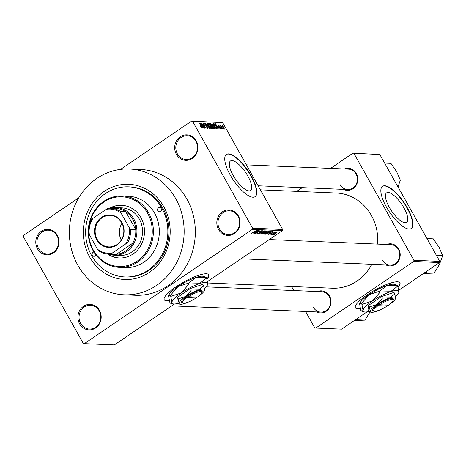 <?xml version="1.0" encoding="UTF-8"?>
<svg xmlns="http://www.w3.org/2000/svg" width="466" height="466" viewBox="0 0 466 466"><rect width="100%" height="100%" fill="white"/><g stroke="black" fill="none" stroke-linecap="round" stroke-linejoin="round"><path stroke-width="0.7" d="M218.531 229.418A12.763 11.633 92.4 0 1 222.375 211.844A12.763 11.633 92.4 0 1 238.371 215.921A12.763 11.633 92.4 0 1 234.526 233.495A12.763 11.633 92.4 0 1 218.531 229.418M238.062 216.387A11.912 10.858 -87.6 0 0 229.301 210.783A11.912 10.858 -87.6 0 0 219.451 216.707A11.912 10.858 -87.6 0 0 219.538 228.981A11.912 10.858 -87.6 0 0 228.299 234.584A11.912 10.858 -87.6 0 0 238.149 228.66A11.912 10.858 -87.6 0 0 238.062 216.387M79.634 323.893A12.763 11.633 92.4 0 1 83.478 306.313A12.763 11.633 92.4 0 1 99.474 310.397A12.763 11.633 92.4 0 1 95.629 327.971A12.763 11.633 92.4 0 1 79.634 323.893M99.165 310.857A11.912 10.858 -87.6 0 0 90.404 305.259A11.912 10.858 -87.6 0 0 80.554 311.183A11.912 10.858 -87.6 0 0 80.641 323.456A11.912 10.858 -87.6 0 0 89.402 329.06A11.912 10.858 -87.6 0 0 99.252 323.136A11.912 10.858 -87.6 0 0 99.165 310.857M37.501 248.815A12.763 11.633 92.4 0 1 41.346 231.241A12.763 11.633 92.4 0 1 57.347 235.318A12.763 11.633 92.4 0 1 53.503 252.898A12.763 11.633 92.4 0 1 37.501 248.815M57.033 235.784A11.912 10.858 -87.6 0 0 48.272 230.187A11.912 10.858 -87.6 0 0 38.428 236.105A11.912 10.858 -87.6 0 0 38.515 248.384A11.912 10.858 -87.6 0 0 47.276 253.982A11.912 10.858 -87.6 0 0 57.12 248.063A11.912 10.858 -87.6 0 0 57.033 235.784M176.398 154.345A12.763 11.633 92.4 0 1 180.243 136.765A12.763 11.633 92.4 0 1 196.244 140.849A12.763 11.633 92.4 0 1 192.4 158.423A12.763 11.633 92.4 0 1 176.398 154.345M195.93 141.309A11.912 10.858 -87.6 0 0 187.169 135.711A11.912 10.858 -87.6 0 0 177.319 141.629A11.912 10.858 -87.6 0 0 177.412 153.908A11.912 10.858 -87.6 0 0 186.173 159.506A11.912 10.858 -87.6 0 0 196.017 153.588A11.912 10.858 -87.6 0 0 195.93 141.309M206.991 279.285A25.519 5.889 150.7 0 0 208.751 274.783A25.519 5.889 150.7 0 0 206.333 273.775A25.519 5.889 150.7 0 0 179.701 284.441A25.519 5.889 150.7 0 0 164.236 299.76A25.519 5.889 150.7 0 0 166.647 300.768A25.519 5.889 150.7 0 0 169.076 300.593M164.166 299.615A25.519 5.889 150.7 0 0 166.49 300.483A25.519 5.889 150.7 0 0 169.001 300.29M206.892 278.924A25.519 5.889 150.7 0 0 208.657 274.643M403.94 207.906A17.83 6.07 55.8 0 0 386.588 192.854A17.83 6.07 55.8 0 0 389.291 207.288A17.83 6.07 55.8 0 0 406.643 222.34A17.83 6.07 55.8 0 0 403.94 207.906M407.366 207.859A25.519 8.685 55.8 0 0 382.528 186.318A25.519 8.685 55.8 0 0 386.396 206.98A25.519 8.685 55.8 0 0 411.233 228.521A25.519 8.685 55.8 0 0 407.366 207.859M411.099 228.608A25.519 8.685 55.8 0 0 407.098 208.04A25.519 8.685 55.8 0 0 382.4 186.412M233.181 175.42A17.83 6.07 -124.2 0 1 230.478 160.986A17.83 6.07 -124.2 0 1 247.83 176.037A17.83 6.07 -124.2 0 1 250.533 190.472A17.83 6.07 -124.2 0 1 233.181 175.42M251.256 175.991A25.519 8.685 55.8 0 0 226.418 154.444A25.519 8.685 55.8 0 0 230.286 175.105A25.519 8.685 55.8 0 0 255.123 196.652A25.519 8.685 55.8 0 0 251.256 175.991M254.989 196.739A25.519 8.685 55.8 0 0 250.993 176.165A25.519 8.685 55.8 0 0 226.29 154.537M386.675 244.481A11.062 10.083 92.4 0 1 398.721 248.995A11.062 10.083 92.4 0 1 397.626 262.16A11.062 10.083 92.4 0 1 385.819 264.88M382.534 260.255A10.211 9.308 -87.6 0 0 390.042 265.055A10.211 9.308 -87.6 0 0 398.482 259.981A10.211 9.308 -87.6 0 0 398.407 249.456A10.211 9.308 -87.6 0 0 390.898 244.656L269.272 239.547M344.304 168.972A11.062 10.083 92.4 0 1 356.35 173.486A11.062 10.083 92.4 0 1 355.255 186.65A11.062 10.083 92.4 0 1 343.448 189.371M340.163 184.746A10.211 9.308 -87.6 0 0 347.671 189.546A10.211 9.308 -87.6 0 0 356.111 184.472A10.211 9.308 -87.6 0 0 356.036 173.952A10.211 9.308 -87.6 0 0 348.527 169.146L246.374 164.859M317.492 291.535A11.062 10.083 92.4 0 1 329.538 296.05A11.062 10.083 92.4 0 1 328.443 309.214A11.062 10.083 92.4 0 1 316.635 311.935M313.35 307.31A10.211 9.308 -87.6 0 0 320.858 312.115A10.211 9.308 -87.6 0 0 329.299 307.036A10.211 9.308 -87.6 0 0 329.223 296.516A10.211 9.308 -87.6 0 0 321.715 291.716L206.164 286.864M89.717 257.092A47.637 43.425 92.4 0 1 104.069 191.474A47.637 43.425 92.4 0 1 163.793 206.706A47.637 43.425 92.4 0 1 149.44 272.325A47.637 43.425 92.4 0 1 89.717 257.092M124.865 276.95L125.913 276.99A45.086 41.101 -87.6 0 0 163.193 254.57A45.086 41.101 -87.6 0 0 162.855 208.098A45.086 41.101 -87.6 0 0 129.694 186.895L128.645 186.854A45.086 41.101 -87.6 0 0 91.365 209.269A45.086 41.101 -87.6 0 0 91.697 255.741A45.086 41.101 -87.6 0 0 124.865 276.95A45.086 41.101 -87.6 0 0 162.145 254.529A45.086 41.101 -87.6 0 0 161.807 208.057A45.086 41.101 -87.6 0 0 128.645 186.854M77.81 265.189A62.951 57.382 -87.6 0 0 124.113 294.797A62.951 57.382 -87.6 0 0 176.171 263.494A62.951 57.382 -87.6 0 0 175.699 198.609A62.951 57.382 -87.6 0 0 129.397 169.001A62.951 57.382 -87.6 0 0 77.339 200.304A62.951 57.382 -87.6 0 0 77.81 265.189M124.113 294.797L135.297 295.263A62.951 57.382 -87.6 0 0 187.349 263.966A62.951 57.382 -87.6 0 0 186.883 199.075A62.951 57.382 -87.6 0 0 140.581 169.473L129.397 169.001M207.749 282.984L332.345 288.215A47.637 43.425 -87.6 0 0 371.862 264.292M377.635 244.102A47.637 43.425 -87.6 0 0 371.385 215.426A47.637 43.425 -87.6 0 0 336.341 193.017L260.389 189.831M398.156 287.312A25.519 5.889 150.7 0 0 399.915 282.81A25.519 5.889 150.7 0 0 397.498 281.802A25.519 5.889 150.7 0 0 370.866 292.467A25.519 5.889 150.7 0 0 355.401 307.787A25.519 5.889 150.7 0 0 357.812 308.795A25.519 5.889 150.7 0 0 360.241 308.62M355.331 307.642A25.519 5.889 150.7 0 0 357.655 308.509A25.519 5.889 150.7 0 0 360.166 308.323M398.057 286.951A25.519 5.889 150.7 0 0 399.822 282.67M273.332 234.078L272.447 234.52L273.332 234.078M273.53 233.303L271.562 234.48L274.928 232.19L274.614 232.569L275.505 232.301L273.46 233.186M271.806 234.014L270.927 234.456L271.806 234.014M269.872 234.27L270.519 233.699L270.472 234.13L271.294 233.792L271.993 232.72L273.455 232.085L273.006 232.761L272.983 232.412L272.284 232.68L271.602 233.74L269.837 234.41M270.798 233.67L270.472 234.13M272.726 232.796L272.878 232.225M271.993 232.72L272.185 233.076M268.859 233.367L272.587 231.183L268.666 234.363L269.628 233.402L268.8 233.262M268.946 230.985L267.42 232.639L264.193 234.217L265.649 232.604L269.109 231.054M265.288 230.833L263.768 232.487L260.541 234.06L261.997 232.452L265.451 230.897M251.18 233.518L256.463 230.501L253.318 232.639L251.244 233.437M282.373 230.635L252.322 229.377L252.578 228.2L282.629 229.464L282.373 230.635L207.527 281.546M174.534 303.989L114.374 344.904L84.323 343.646L252.322 229.377M253.859 232.738L257.593 230.554L253.673 233.728L254.628 232.773L253.801 232.633M257.855 231.229L253.929 233.74L258.56 230.594L256.02 233.169L259.958 230.653L255.327 233.798L257.791 231.113M256.906 233.658L257.879 232.819L257.611 233.548L258.857 233.029L259.859 231.52L261.758 230.682L261.047 231.654L261.228 231.049L259.661 231.864L259.853 232.266L259.084 233.029L256.865 233.845M257.331 233.227L257.611 233.548M261.187 230.804L261.35 231.095L261.106 230.839M259.579 231.719L259.795 232.167M264.222 230.827L258.677 233.938L262.649 230.763L259.312 233.577L264.222 230.827M267.094 230.95L264.502 233.204L261.776 234.072L266.406 230.92L267.286 231.014M269.261 232.697L265.428 234.223L270.059 231.078L270.95 231.177L269.197 232.581M273.449 234.427L277.037 232.237L275.948 233.425L273.425 234.561M275.429 234.165L274.544 234.608L275.429 234.165M282.629 229.464L222.678 122.628L191.555 121.096L120.566 169.379M78.737 197.829L23.556 235.365L23.3 236.536L83.257 343.372L84.323 343.646M191.555 121.096L222.678 122.628M223.272 128.995L222.643 128.267L223.272 128.995M221.746 128.931L221.117 128.202L221.746 128.931M217.884 128.773L215.49 123.735L219.27 128.832L217.995 127.3L217.226 127.27L217.884 128.773M213.807 127.888L212.613 126.146L211.983 123.525L214.296 126.158L215.094 127.964L214.89 128.709L213.807 127.888M210.154 127.736L208.96 125.995L208.325 123.374L210.644 126.006L211.442 127.812L211.238 128.558L210.154 127.736M207.09 128.057L207.399 126.973L204.941 124.579L204.795 123.222L206.316 124.76L205.133 123.816L205.535 125.127L207.62 126.973L207.749 128.412L206.054 126.67L207.568 127.789L207.125 128.086M205.133 123.816L204.685 124.061M202.885 128.138L200.496 123.106L204.271 128.197L203.001 126.67L202.232 126.641L202.885 128.138M252.578 228.2L192.621 121.364M201.417 127.795L200.601 126.571L201.644 127.579L201.667 127.206L199.372 123.059L201.522 126.502L201.964 128.167L201.417 127.795M201.382 127.754L201.667 127.206M204.749 128.22L201.691 123.158L205.139 127.259L203.089 123.216L205.925 128.267L202.483 124.177L204.749 128.22M209.496 128.418L205.78 123.327L209.042 127.824L207.358 123.397L209.496 128.418M213.061 128.569L212.374 128.54L209.537 123.484L210.23 123.513L211.552 124.812L213.277 128.523M216.678 128.721L216.026 128.692L213.195 123.641L214.22 123.775L216.09 126.199L216.888 128.674M220.674 128.954L219.469 127.748L220.395 128.43L220.377 127.87L218.618 126.175L218.531 125.144L219.632 126.216L218.834 125.669L218.799 126.105L220.546 127.789L220.808 128.919M220.115 128.616L220.377 127.87M218.834 125.669L218.641 126.216M222.381 128.96L220.098 125.278L220.651 125.872L220.546 125.232L220.872 125.436L222.381 128.96M220.901 125.884L220.75 126.432M224.245 129.099L222.556 127.171L222.113 125.296L223.779 127.189L224.362 129.076M439.788 261.379L439.531 262.55L413.668 261.467L413.925 260.296L439.788 261.379L379.837 154.543L352.908 153.186L330.545 168.395M302.248 187.641L296.784 191.357M352.908 153.186L379.837 154.543M413.668 261.467L315.779 328.047L314.713 327.773L305.568 311.469M293.819 290.545L291.553 286.503M315.779 328.047L341.642 329.136L367.004 311.882M439.531 262.55L398.814 290.248M413.925 260.296L353.974 153.46M201.359 124.591L201.976 126.053L202.594 126.076L200.922 123.636L201.184 124.707M201.959 126.513L202.594 126.076M206.281 125.977L206.607 125.756M210.714 128.301L211.442 127.812M210.58 128.185L210.906 127.964L210.411 125.977L208.663 123.962L208.156 124.253M208.663 123.962L209.187 126.012L211.016 127.94L210.609 128.214M209.741 123.845L210.23 123.513M211.418 126.193L211.908 125.861M210.09 124.084L210.941 125.599L211.564 125.575L210.481 124.102L209.933 124.195M210.947 125.995L211.535 125.593L210.947 125.995M210.906 125.919L211.564 125.575M211.273 126.187L212.263 127.958L212.933 127.923L211.71 126.204L211.115 126.292M212.246 128.313L212.933 127.923M214.372 128.459L215.094 127.964M214.232 128.336L214.558 128.121L214.063 126.135L212.315 124.113L211.809 124.405M212.315 124.113L212.84 126.164L214.669 128.092L214.267 128.366M213.533 124.241L214.22 123.775M213.591 124.346L215.921 128.109L216.515 128.086L215.915 128.494M215.88 128.43L216.463 127.416L215.863 126.187L214.511 124.37L213.748 124.241M216.352 125.22L216.97 126.682L217.587 126.705L215.921 124.271L216.177 125.337M216.952 127.142L217.587 126.705M220.564 125.645L220.872 125.436M223.686 128.762L223.575 127.212L222.399 125.82L222.02 126.053M222.399 125.82L222.777 127.183L224.018 128.564L223.703 128.779M254.366 232.301L254.628 232.773M256.032 231.468L254.477 232.377L255.094 232.4L257.011 230.874L255.974 231.357M264.705 230.955L264.869 231.247L262.212 232.464L261.077 233.693L264.513 231.753L264.63 230.985M260.803 233.367L261.077 233.693M266.086 231.299L264.705 232.237L266.243 231.812L266.47 231.317L266.022 231.183M266.243 231.812L266.296 230.996M264.164 232.61L262.539 233.711L264.274 233.198L264.601 232.627L264.094 232.493M264.408 232.278L264.793 232.68L264.525 232.202M268.358 231.107L268.521 231.404L265.865 232.621L264.735 233.845L268.166 231.905L268.282 231.136M264.455 233.524L264.735 233.845M265.888 233.909L266.08 234.252M269.738 231.451L266.191 233.868L269.045 232.68L270.356 231.544L269.674 231.334M269.954 231.148L270.356 231.544M270.094 231.078L270.344 231.515L270.099 231.078M269.365 232.93L269.628 233.402M271.026 232.097L269.476 233.006L270.094 233.029L272.004 231.503L270.967 231.986M276.495 232.365L274.037 234.281L275.691 233.437L276.449 232.383M93.922 252.048A2.126 1.94 -87.6 0 0 93.922 256.294A2.126 1.94 -87.6 0 0 95.856 254.82M157.84 210.754A2.126 1.94 -87.6 0 0 161.166 210.696A2.126 1.94 -87.6 0 0 159.582 207.504A2.126 1.94 -87.6 0 0 157.84 210.754M107.658 254.057A26.37 24.04 -87.6 0 0 119.36 257.983A26.37 24.04 -87.6 0 0 141.163 244.871A26.37 24.04 -87.6 0 0 140.965 217.692A26.37 24.04 -87.6 0 0 121.568 205.285A26.37 24.04 -87.6 0 0 109.58 208.215M108.03 254.092A26.37 24.04 -87.6 0 0 119.535 257.989M147.582 213.189A34.88 31.793 -87.6 0 0 103.854 202.04A34.88 31.793 -87.6 0 0 93.346 250.079A34.88 31.793 -87.6 0 0 137.074 261.234A34.88 31.793 -87.6 0 0 147.582 213.189M93.031 250.545A35.731 32.568 92.4 0 1 92.769 213.719A35.731 32.568 92.4 0 1 122.313 195.953A35.731 32.568 92.4 0 1 148.59 212.752A35.731 32.568 92.4 0 1 148.858 249.584A35.731 32.568 92.4 0 1 119.313 267.35A35.731 32.568 92.4 0 1 93.031 250.545M119.313 267.35L125.255 267.595A35.731 32.568 -87.6 0 0 154.799 249.834A35.731 32.568 -87.6 0 0 154.531 213.003A35.731 32.568 -87.6 0 0 128.255 196.203L122.313 195.953M110.436 208.226A23.818 21.716 92.4 0 1 116.22 207.615L121.812 207.853A23.818 21.716 92.4 0 1 139.334 219.055A23.818 21.716 92.4 0 1 139.509 243.607A23.818 21.716 92.4 0 1 119.814 255.45L114.222 255.217A23.818 21.716 92.4 0 1 108.508 254.121M121.743 205.296A26.37 24.04 -87.6 0 0 109.959 208.215M161.201 210.62A2.126 1.94 92.4 0 1 161.283 208.785M95.722 255.158A2.126 1.94 92.4 0 1 95.571 254.448M424.468 272.796L434.096 273.07L423.373 273.542M426.489 272.75L426.932 271.119M436.409 255.362L442.7 255.624L439.485 264.391L434.096 273.07M426.996 238.586L433.287 238.848L439.083 247.283L442.7 255.624M101.541 217.377A16.246 14.813 92.4 0 1 121.911 222.573A16.246 14.813 92.4 0 1 117.018 244.953A16.246 14.813 92.4 0 1 96.648 239.757A16.246 14.813 92.4 0 1 101.541 217.377M116.983 244.528A15.739 14.347 -87.6 0 0 123.385 227.134A15.739 14.347 -87.6 0 0 110.151 215.449A15.739 14.347 -87.6 0 0 101.996 217.82A15.739 14.347 -87.6 0 0 95.594 235.214A15.739 14.347 -87.6 0 0 108.828 246.898A15.739 14.347 -87.6 0 0 116.983 244.528M116.22 207.615A23.818 21.716 92.4 0 1 136.253 225.305A23.818 21.716 92.4 0 1 126.566 251.628A23.818 21.716 92.4 0 1 114.222 255.217M112.388 252.991L111.17 254.069A22.968 20.935 92.4 0 1 108.665 254.127L113.908 254.349A22.968 20.935 -87.6 0 0 116.413 254.29A22.968 20.935 -87.6 0 0 125.808 250.889A22.968 20.935 -87.6 0 0 132.775 243.159A22.968 20.935 -87.6 0 0 135.757 229.534L125.733 211.675A22.968 20.935 -87.6 0 0 115.836 208.453L110.593 208.232A22.968 20.935 92.4 0 1 120.49 211.453L121.102 213.148A22.118 20.16 -87.6 0 0 106.172 209.345L92.944 218.338A22.118 20.16 -87.6 0 0 89.356 234.742L97.458 249.182A22.118 20.16 -87.6 0 0 112.388 252.991L125.616 243.992A22.118 20.16 -87.6 0 0 129.204 227.589L121.102 213.148M129.204 227.589L130.515 229.313L135.757 229.534A22.968 20.935 -87.6 0 0 125.733 211.675L120.49 211.453M111.17 254.069L116.413 254.29L132.775 243.159L127.533 242.943L125.616 243.992M89.356 234.742L88.744 233.047A22.968 20.935 92.4 0 1 91.726 219.422L92.944 218.338M106.172 209.345L108.089 208.29A22.968 20.935 92.4 0 1 110.593 208.232M108.665 254.127A22.968 20.935 92.4 0 1 98.769 250.906L97.458 249.182M130.515 229.313A22.968 20.935 92.4 0 1 127.533 242.943M121.97 223.301A15.739 14.347 -87.6 0 0 121.265 240.066M355.284 319.851L357.305 319.804L357.748 318.179M357.305 319.804L364.913 320.125L354.189 320.602M370.033 311.993L364.913 320.125M394.038 179.853L400.329 180.121L398.016 186.942M384.625 163.077L390.91 163.345L396.706 171.779L400.329 180.121M188.293 296.737A11.062 2.551 150.7 0 1 201.83 292.648A11.062 2.551 150.7 0 1 197.357 297.122L188.293 296.737L187.542 296.003L186.219 296.9A11.912 2.749 150.7 0 0 181.985 302.888L183.091 303.162A11.062 2.551 150.7 0 0 196.035 298.019A14.463 3.338 150.7 0 0 197.701 296.906A14.463 3.338 150.7 0 0 204.399 290.469A14.463 3.338 150.7 0 0 204.469 290.161L203.677 285.926L202.797 284.359L190.367 288.524L177.383 297.36L176.83 302.02L177.709 303.587L179.049 303.156A14.463 3.338 150.7 0 0 179.893 304.222A14.463 3.338 150.7 0 0 184.99 303.407A14.463 3.338 150.7 0 0 189.825 301.415M201.83 292.648L202.168 291.565A11.912 2.749 150.7 0 0 197.957 290.901A11.912 2.749 150.7 0 0 187.542 296.003M178.262 298.922L179.049 303.156A14.463 3.338 150.7 0 1 185.817 296.405L178.262 298.922L177.383 297.36M178.239 303.809L177.709 303.587M204.399 290.469L204.469 290.161A14.463 3.338 150.7 0 0 198.528 289.91L191.246 290.091L190.367 288.524M203.677 285.926L198.528 289.91A14.463 3.338 150.7 0 0 185.817 296.405L191.246 290.091M204.364 288.722A20.417 4.707 150.7 0 0 207.655 284.458A20.417 4.707 150.7 0 0 207.754 284.015A20.417 4.707 150.7 0 0 199.366 283.666A20.417 4.707 150.7 0 0 181.425 292.84A20.417 4.707 150.7 0 0 171.872 302.364A20.417 4.707 150.7 0 0 173.061 303.873A20.417 4.707 150.7 0 0 177.651 303.488M207.655 284.458L206.642 278.045L199.366 283.666L189.085 283.928L181.425 292.84L170.76 296.393L171.872 302.364L170.725 303.284L169.979 302.982L168.465 295.788L170.282 295.543L177.942 286.631L188.614 283.078L195.883 277.456L206.164 277.194L203.083 276.303A20.417 4.707 150.7 0 0 195.883 277.456A20.417 4.707 150.7 0 0 177.942 286.631A20.417 4.707 150.7 0 0 168.488 295.718A20.417 4.707 150.7 0 0 168.471 295.77M170.76 296.393L170.282 295.543M206.642 278.045L206.164 277.194M189.085 283.928L188.614 283.078M186.219 296.9L186.971 297.64L196.035 298.019L196.337 297.075M186.971 297.64A11.062 2.551 150.7 0 0 183.091 303.162M379.458 304.764A11.062 2.551 150.7 0 1 392.995 300.675A11.062 2.551 150.7 0 1 388.522 305.148L379.458 304.764L378.707 304.03L377.367 304.927A11.912 2.749 150.7 0 0 373.15 310.915L374.256 311.189A11.062 2.551 150.7 0 0 387.199 306.046L387.502 305.102M392.995 300.675L393.333 299.591A11.912 2.749 150.7 0 0 389.122 298.927A11.912 2.749 150.7 0 0 378.707 304.03M369.427 306.954L370.214 311.183L368.874 311.614L367.994 310.047L368.548 305.387L369.427 306.954L376.982 304.432A14.463 3.338 150.7 0 0 370.214 311.183A14.463 3.338 150.7 0 0 371.058 312.249A14.463 3.338 150.7 0 0 376.155 311.434A14.463 3.338 150.7 0 0 380.99 309.441M369.404 311.836L368.874 311.614M387.194 306.022A14.463 3.338 150.7 0 0 388.865 304.933A14.463 3.338 150.7 0 0 395.564 298.496L394.842 293.953L393.962 292.386L381.532 296.557L368.548 305.387M394.842 293.953L389.692 297.937L382.411 298.118L381.532 296.557M382.411 298.118L376.982 304.432A14.463 3.338 150.7 0 1 389.692 297.937A14.463 3.338 150.7 0 1 395.634 298.188A14.463 3.338 150.7 0 1 395.564 298.496M395.529 296.749A20.417 4.707 150.7 0 0 398.82 292.485A20.417 4.707 150.7 0 0 398.919 292.042A20.417 4.707 150.7 0 0 390.531 291.693A20.417 4.707 150.7 0 0 372.59 300.867A20.417 4.707 150.7 0 0 363.037 310.391A20.417 4.707 150.7 0 0 364.226 311.9A20.417 4.707 150.7 0 0 368.816 311.515M398.82 292.485L397.807 286.072L390.531 291.693L380.25 291.955L372.59 300.867L361.925 304.42L363.037 310.391L361.89 311.311L360.667 310.158L359.63 303.815L361.447 303.57L369.107 294.658L379.778 291.104L387.048 285.483L397.329 285.221L394.248 284.33A20.417 4.707 150.7 0 0 387.048 285.483A20.417 4.707 150.7 0 0 369.107 294.658A20.417 4.707 150.7 0 0 359.653 303.745A20.417 4.707 150.7 0 0 359.635 303.797L359.653 303.745M361.925 304.42L361.447 303.57M397.807 286.072L397.329 285.221M380.25 291.955L379.778 291.104M377.367 304.927L378.136 305.667L387.199 306.046M378.136 305.667A11.062 2.551 150.7 0 0 374.256 311.189M213.376 123.968L213.818 123.665M219.102 126.845L219.41 126.636M262.259 233.74L262.463 234.101M201.696 127.562L201.394 127.771M220.482 128.406L220.138 128.639M266.703 231.369L266.453 230.926M240.974 258.799L390.042 265.055M320.858 312.115L171.791 305.853M347.671 189.546L258.117 185.788M173.061 303.873L170.772 303.296M179.893 304.222L178.268 303.815M364.226 311.9L361.936 311.323M371.058 312.249L369.433 311.841"/></g></svg>
